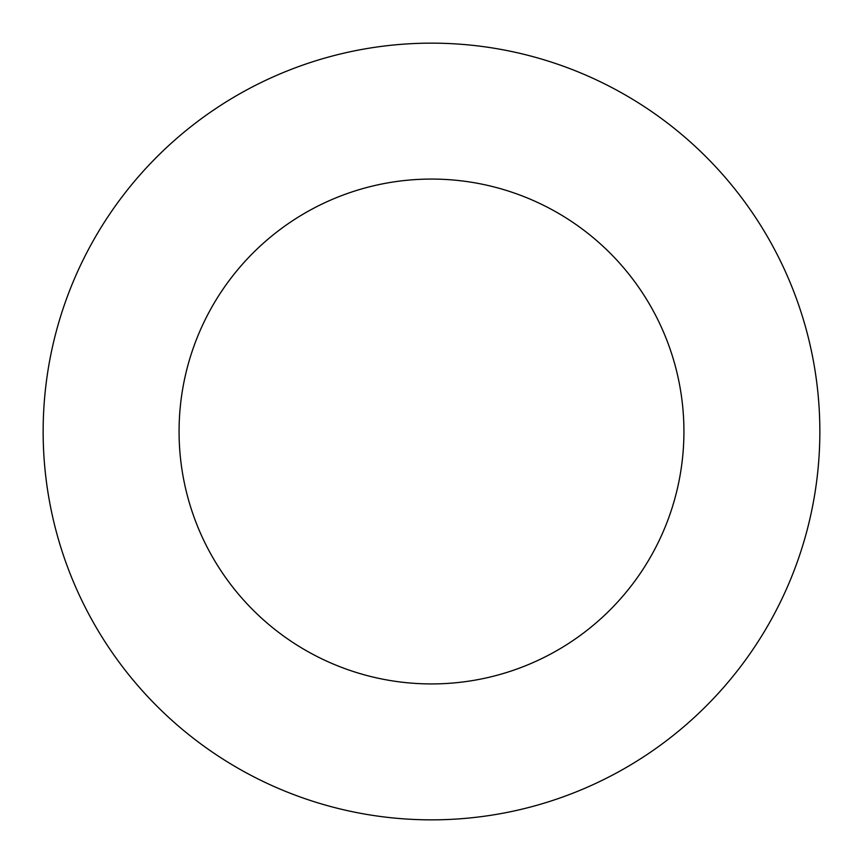 <?xml version="1.0" encoding="UTF-8"?>
<svg xmlns="http://www.w3.org/2000/svg" width="863" height="863" viewBox="0 0 863 863"><rect width="100%" height="100%" fill="white"/><g stroke="black" fill="none" stroke-linecap="round" stroke-linejoin="round"><path stroke-width="1.29" d="M431.5 819.85A388.35 388.35 0 0 0 819.85 431.5A388.35 388.35 0 0 0 431.5 43.15A388.35 388.35 0 0 0 43.15 431.5A388.35 388.35 0 0 0 431.5 819.85M431.5 683.928A252.428 252.428 0 0 0 683.928 431.5A252.428 252.428 0 0 0 431.5 179.073A252.428 252.428 0 0 0 179.073 431.5A252.428 252.428 0 0 0 431.5 683.928"/></g></svg>
